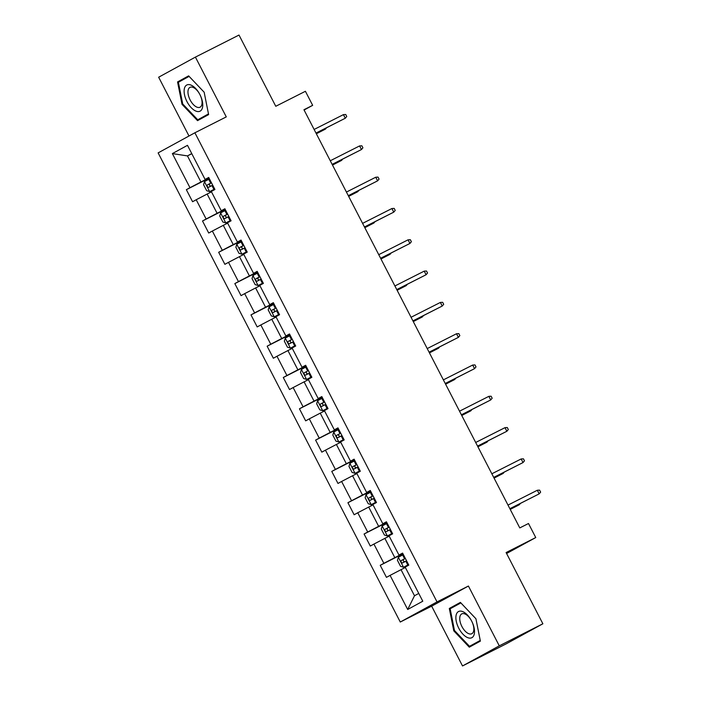 <?xml version="1.0" encoding="UTF-8"?>
<svg xmlns="http://www.w3.org/2000/svg" width="701" height="701" viewBox="0 0 701 701"><rect width="100%" height="100%" fill="white"/><g stroke="black" fill="none" stroke-linecap="round" stroke-linejoin="round"><path stroke-width="1.05" d="M462.52 665.95L506.113 643.895L542.872 623.785L499.278 645.84L468.417 586.036L437.03 601.914L400.271 622.032L431.658 606.155L462.52 665.95L499.278 645.84M437.03 601.914L194.887 132.778L158.128 152.888L400.271 622.032M194.887 132.778L226.274 116.901L195.413 57.105L158.654 77.215L188.99 136.003M195.413 57.105L239.006 35.05L275.773 106.28L305.408 91.288L312.664 105.334L303.945 109.742L519.783 527.914L528.493 523.507L535.748 537.553L506.104 552.546L542.872 623.785M172.376 153.589L189.98 187.702L186.352 189.682L192.573 201.722L196.201 199.741L206.138 219.001L202.51 220.99L208.723 233.03L212.35 231.041L222.296 250.301L218.668 252.29L224.881 264.33L228.508 262.34L238.454 281.609L234.826 283.59L241.039 295.629L244.667 293.649L254.612 312.909L250.984 314.898L257.197 326.938L260.825 324.949L270.77 344.217L267.142 346.198L273.355 358.237L276.983 356.257L286.919 375.517L283.292 377.497L289.513 389.537L293.141 387.557L303.077 406.817L299.45 408.806L305.662 420.845L309.29 418.856L319.235 438.125L315.608 440.105L321.82 452.145L325.448 450.165L335.393 469.425L331.766 471.405L337.978 483.445L341.606 481.464L351.551 500.724L347.924 502.713L354.136 514.753L357.764 512.764L367.71 532.033L364.082 534.013L370.294 546.053L373.922 544.072L383.859 563.332L380.231 565.313L386.453 577.352L390.08 575.372L407.684 609.484L422.782 601.221L405.178 567.109L408.806 565.129L402.593 553.089L398.965 555.069L389.02 535.809L392.648 533.82L386.435 521.781L382.807 523.77L372.862 504.501L376.49 502.521L370.277 490.481L366.649 492.461L356.713 473.201L360.332 471.221L354.119 459.181L350.491 461.162L340.555 441.902L344.182 439.913L337.961 427.873L334.342 429.862L324.397 410.593L328.024 408.613L321.812 396.573L318.184 398.554L308.238 379.294L311.866 377.304L305.654 365.265L302.026 367.254L292.08 347.994L295.708 346.005L289.495 333.965L285.868 335.954L275.922 316.686L279.55 314.705L273.337 302.666L269.71 304.646L259.773 285.386L263.392 283.397L257.179 271.357L253.552 273.346L243.615 254.077L247.243 252.097L241.021 240.057L237.402 242.038L227.457 222.778L231.085 220.797L224.872 208.758L221.244 210.738L211.299 191.478L214.927 189.489L208.714 177.449L205.086 179.438L187.482 145.326L172.376 153.589L187.465 155.911L200.933 181.997L208.959 177.931M398.965 555.069L402.716 553.334M402.838 553.571L394.812 557.628L384.867 538.368L389.213 536.169M383.859 563.332L394.812 557.628M373.922 544.072L384.867 538.368M382.807 523.77L386.566 522.035M386.68 522.263L378.654 526.328L368.708 507.06L373.055 504.869M367.71 532.033L378.654 526.328M357.764 512.764L368.708 507.06M366.649 492.461L370.408 490.726M370.522 490.963L362.496 495.02L352.559 475.76L356.897 473.561M351.551 500.724L362.496 495.02M341.606 481.464L352.559 475.76M350.491 461.162L354.25 459.427M354.373 459.663L346.338 463.72L336.401 444.46L340.739 442.261M335.393 469.425L346.338 463.72M325.448 450.165L336.401 444.46M334.342 429.862L338.092 428.127M338.215 428.355L330.189 432.421L320.243 413.152L324.581 410.961M319.235 438.125L330.189 432.421M309.29 418.856L320.243 413.152M318.184 398.554L321.934 396.819M322.057 397.055L314.03 401.112L304.085 381.852L308.422 379.653M303.077 406.817L314.03 401.112M293.141 387.557L304.085 381.852M302.026 367.254L305.776 365.519M305.899 365.747L297.872 369.813L287.927 350.553L292.273 348.353M286.919 375.517L297.872 369.813M276.983 356.257L287.927 350.553M285.868 335.954L289.627 334.211M289.741 334.447L281.714 338.513L271.769 319.244L276.115 317.054M270.77 344.217L281.714 338.513M260.825 324.949L271.769 319.244M269.71 304.646L273.469 302.911M273.592 303.147L265.556 307.204L255.62 287.945L259.957 285.745M254.612 312.909L265.556 307.204M244.667 293.649L255.62 287.945M253.552 273.346L257.311 271.611M257.433 271.839L249.398 275.905L239.462 256.645L243.799 254.445M238.454 281.609L249.398 275.905M228.508 262.34L239.462 256.645M237.402 242.038L241.153 240.303M241.275 240.539L233.249 244.605L223.304 225.336L227.641 223.146M222.296 250.301L233.249 244.605M212.35 231.041L223.304 225.336M221.244 210.738L224.995 209.003M225.117 209.24L217.091 213.297L207.145 194.037L211.483 191.837M206.138 219.001L217.091 213.297M196.201 199.741L207.145 194.037M205.086 179.438L208.837 177.703M191.811 153.712L187.465 155.911L191.741 153.572M189.98 187.702L200.933 181.997M506.595 553.501L535.748 537.553M304.085 110.022L312.664 105.334M405.362 567.477L401.025 569.668L414.493 595.754L418.76 593.423M407.684 609.484L414.493 595.754M390.08 575.372L401.025 569.668M186.352 189.682L209.091 178.185M202.51 220.99L225.249 209.485M218.668 252.29L241.398 240.785M234.826 283.59L257.556 272.093M250.984 314.898L273.714 303.393M267.142 346.198L289.872 334.692M283.292 377.497L306.03 366.001M299.45 408.806L322.188 397.301M315.608 440.105L338.338 428.609M331.766 471.405L354.496 459.909M347.924 502.713L370.654 491.208M364.082 534.013L386.812 522.517M380.231 565.313L402.97 553.816M182.015 104.318L197.542 120.651L208.618 114.596L204.157 92.208L188.63 75.866L177.555 81.929L182.015 104.318L182.716 103.967L178.387 82.262L189.112 76.391L204.157 92.217M468.417 586.036L431.658 606.155M480.378 641.126L475.918 618.738L460.391 602.396L449.315 608.459L453.775 630.847L469.302 647.181L480.378 641.126M188.814 76.067L184.968 78.661M184.88 78.223L177.555 81.929M460.575 602.597L456.728 605.191M454.476 630.497L453.775 630.847M456.64 604.753L449.315 608.459M316.011 133.129L345.304 118.232L315.985 133.067M343.437 114.622L345.724 114.5L346.758 116.506L345.304 118.232L343.437 114.622L314.118 129.457M209.494 178.965L204.508 181.577L203.553 184.67L206.664 190.69L209.687 191.61L214.672 188.998M209.687 191.61L214.69 189.033M211.457 182.777L207.435 184.871C206.795 186.238 207.216 187.044 208.679 187.281L212.701 185.178M211.185 186.01C209.415 185.931 209.003 185.125 209.941 183.609L211.474 182.812M316.344 133.777L325.43 129.107L316.317 133.716M326.517 127.81L325.43 129.107L325.124 128.511M196.035 111.144A14.677 7.361 -116.8 0 0 202.396 101.549A14.677 7.361 -116.8 0 0 190.83 85.023A14.677 7.361 -116.8 0 0 184.477 94.626A14.677 7.361 -116.8 0 0 196.035 111.144M196.99 107.174A11.111 5.573 -116.8 0 0 200.039 107.2A11.111 5.573 -116.8 0 0 201.091 97.334A11.111 5.573 -116.8 0 0 193.055 87.388A11.111 5.573 -116.8 0 0 190.006 87.362A11.111 5.573 -116.8 0 0 188.955 97.229A11.111 5.573 -116.8 0 0 196.99 107.174M208.53 114.175L197.752 119.783L182.707 103.958M208.477 113.912L197.752 119.783M471.65 621.077A14.677 7.361 -116.8 0 0 458.463 611.57A14.677 7.361 -116.8 0 0 458.734 628.149A14.677 7.361 -116.8 0 0 471.931 637.656A14.677 7.361 -116.8 0 0 471.65 621.077M471.677 621.139A11.111 5.573 -116.8 0 0 461.766 613.892A11.111 5.573 -116.8 0 0 461.898 626.484A11.111 5.573 -116.8 0 0 471.799 633.73A11.111 5.573 -116.8 0 0 471.677 621.139M480.29 640.705L469.512 646.313L454.467 630.479L450.147 608.783L460.872 602.921L475.918 618.746M480.238 640.442L469.512 646.313M332.169 164.428L361.462 149.541L332.134 164.367M359.595 145.922L361.874 145.799L362.916 147.806L361.462 149.541L359.595 145.922L330.276 160.757M348.327 195.728L377.611 180.84L348.292 195.675M375.754 177.23L378.032 177.099L379.066 179.106L377.611 180.84L375.754 177.23L346.425 192.065M225.643 210.265L220.666 212.885L219.711 215.978L222.822 221.998L225.845 222.918L230.822 220.298M225.845 222.918L230.848 220.333M227.615 214.077L223.593 216.18C222.953 217.547 223.365 218.344 224.837 218.589L228.859 216.486M227.343 217.319C225.573 217.231 225.161 216.434 226.099 214.909L227.632 214.112M332.502 165.077L341.589 160.406L332.476 165.024M342.675 159.109L341.589 160.406L341.282 159.819M241.801 241.565L236.824 244.185L235.869 247.278L238.98 253.298L242.003 254.218L246.98 251.598M242.003 254.218L246.997 251.633M243.773 245.376L239.751 247.479C239.111 248.846 239.523 249.652 240.995 249.889L245.017 247.786M243.501 248.618C241.731 248.54 241.31 247.733 242.257 246.209L243.79 245.42M348.66 196.385L357.747 191.715L348.634 196.324M358.833 190.418L357.747 191.715L357.44 191.119M364.485 227.036L393.769 212.14L364.45 226.975M391.912 208.53L394.19 208.407L395.224 210.414L393.769 212.14L391.912 208.53L362.583 223.365M380.634 258.336L409.927 243.449L380.608 258.275M408.061 239.83L410.348 239.707L411.382 241.714L409.927 243.449L408.061 239.83L378.742 254.665M396.792 289.636L426.085 274.748L396.766 289.583M424.219 271.138L426.506 271.007L427.54 273.013L426.085 274.748L424.219 271.138L394.9 285.973M257.959 272.873L252.973 275.484L252.027 278.586L255.129 284.606L258.152 285.517L263.138 282.906M258.152 285.517L263.155 282.941M259.931 276.685L255.909 278.788C255.269 280.146 255.681 280.952 257.144 281.189L261.175 279.094M259.659 279.927C257.88 279.839 257.469 279.042 258.415 277.517L259.948 276.72M364.818 227.685L373.896 223.014L364.783 227.623M374.991 221.718L373.896 223.014L373.598 222.427M274.31 316.826L279.296 314.206L274.31 316.826L271.287 315.906L268.185 309.886L269.105 306.872L274.24 316.799M269.105 306.872L274.117 304.173M275.817 311.226C274.038 311.148 273.627 310.341 274.573 308.817L272.058 310.087C271.427 311.454 271.839 312.252 273.302 312.497L277.324 310.394M380.976 258.984L390.054 254.314L380.941 258.932M391.149 253.017L390.054 254.314L389.747 253.727M290.275 335.472L285.289 338.092L284.334 341.185L287.445 347.205L290.468 348.125L295.454 345.505M290.468 348.125L295.471 345.54M292.238 339.284L288.216 341.387C287.585 342.754 287.997 343.56 289.46 343.797L293.482 341.694M291.966 342.526C290.196 342.447 289.785 341.641 290.731 340.116L292.264 339.328M397.125 290.293L406.212 285.622L397.099 290.232M407.299 284.326L406.212 285.622L405.905 285.027M306.433 366.781L301.448 369.392L300.492 372.494L303.603 378.514L306.626 379.425L311.612 376.814M306.626 379.425L311.63 376.849M308.125 373.835C306.355 373.747 305.943 372.95 306.88 371.425L304.374 372.695C303.735 374.054 304.155 374.86 305.618 375.096L309.64 373.002M413.283 321.593L422.37 316.922L413.257 321.531M423.457 315.625L422.37 316.922L422.063 316.335M322.583 398.08L317.606 400.7L316.65 403.794L319.761 409.813L322.784 410.733L327.761 408.113M322.784 410.733L327.788 408.148M324.554 401.892L320.532 403.995C319.893 405.362 320.304 406.159 321.777 406.405L325.799 404.302M324.283 405.134C322.513 405.055 322.092 404.249 323.038 402.725L324.572 401.927M429.441 352.892L438.528 348.222L429.415 352.84M439.615 346.934L438.528 348.222L438.221 347.635M338.741 429.38L333.764 432L332.809 435.093L335.919 441.113L338.942 442.033L343.919 439.413M338.942 442.033L343.937 439.457M340.441 436.434C338.671 436.355 338.25 435.549 339.196 434.033L336.69 435.295C336.051 436.662 336.462 437.468 337.935 437.704L341.957 435.601M445.599 384.201L454.686 379.53L445.573 384.139M455.773 378.233L454.686 379.53L454.379 378.934M354.899 460.688L349.913 463.308L348.967 466.402L352.068 472.421L355.092 473.341L360.077 470.722M355.092 473.341L360.095 470.757M356.87 464.5L352.848 466.603C352.209 467.961 352.621 468.767 354.084 469.013L358.115 466.91M356.599 467.742C354.82 467.655 354.408 466.857 355.354 465.333L356.888 464.535M461.757 415.5L470.835 410.83L461.722 415.439M471.931 409.533L470.835 410.83L470.537 410.243M371.057 491.988L366.071 494.608L365.125 497.701L368.227 503.721L371.25 504.641L376.235 502.021M371.25 504.641L376.253 502.056M373.028 495.8L368.998 497.903C368.367 499.27 368.779 500.067 370.242 500.312L374.264 498.209M372.757 499.042C370.978 498.963 370.566 498.157 371.512 496.632L373.046 495.835M477.916 446.8L486.993 442.138L477.88 446.747M488.089 440.841L486.993 442.138L486.687 441.542M387.215 523.288L382.229 525.908L381.274 529.001L384.385 535.021L387.408 535.941L392.394 533.321M387.408 535.941L392.411 533.365M389.178 527.108L385.156 529.202C384.525 530.569 384.937 531.376 386.4 531.612L390.422 529.509M388.906 530.342C387.136 530.263 386.724 529.457 387.671 527.941L389.204 527.143M494.065 478.108L503.152 473.438L494.039 478.047M504.238 472.141L503.152 473.438L502.845 472.842M412.95 320.944L442.243 306.048L412.924 320.883M440.377 302.438L442.664 302.315L443.698 304.322L442.243 306.048L440.377 302.438L411.058 317.273M429.108 352.244L458.401 337.356L429.073 352.191M456.535 333.737L458.813 333.615L459.856 335.621L458.401 337.356L456.535 333.737L427.216 348.572M445.266 383.552L474.551 368.656L445.231 383.491M472.693 365.046L474.971 364.914L476.005 366.921L474.551 368.656L472.693 365.046L443.365 379.881M461.424 414.852L490.709 399.956L461.389 414.79M488.851 396.345L491.129 396.223L492.163 398.229L490.709 399.956L488.851 396.345L459.523 411.18M477.574 446.151L506.867 431.264L477.547 446.099M505 427.654L507.287 427.522L508.321 429.529L506.867 431.264L505 427.654L475.681 442.48M493.732 477.46L523.025 462.564L493.706 477.399M521.158 458.953L523.445 458.822L524.479 460.829L523.025 462.564L521.158 458.953L491.839 473.788M509.89 508.76L539.183 493.863L509.864 508.698M537.317 490.253L539.604 490.13L540.637 492.137L539.183 493.863L537.317 490.253L507.997 505.088M403.373 554.596L398.387 557.216L397.432 560.309L400.543 566.329L403.566 567.249L408.552 564.629M403.566 567.249L408.569 564.664M405.336 558.408L401.314 560.511C400.674 561.878 401.095 562.675 402.558 562.921L406.58 560.818M405.064 561.65C403.294 561.562 402.882 560.765 403.82 559.24L405.353 558.443M510.223 509.408L519.31 504.738L510.197 509.347M520.396 503.441L519.31 504.738L519.003 504.15M204.482 181.655L209.608 191.592M211.956 185.563L213.919 189.384M208.749 179.351L210.712 183.163M209.941 183.609L207.435 184.871M220.64 212.964L225.766 222.892M228.114 216.872L230.077 220.684M224.898 210.65L226.87 214.462M226.099 214.909L223.593 216.18M236.798 244.263L241.924 254.191M244.272 248.172L246.235 251.983M241.056 241.95L243.028 245.762M242.257 246.209L239.751 247.479M252.956 275.563L258.082 285.5M260.421 279.48L262.393 283.292M257.214 273.259L259.186 277.07M258.415 277.517L255.909 278.788M276.58 310.78L278.551 314.591M273.372 304.558L275.335 308.37M274.573 308.817L272.058 310.087M285.263 338.171L290.389 348.108M292.738 342.079L294.709 345.891M289.531 335.858L291.493 339.67M290.731 340.116L288.216 341.387M301.421 369.471L306.547 379.407M308.896 373.388L310.858 377.199M305.689 367.166L307.651 370.978M306.88 371.425L304.374 372.695M317.579 400.779L322.705 410.707M325.054 404.687L327.017 408.499M321.838 398.466L323.809 402.278M323.038 402.725L320.532 403.995M333.737 432.079L338.863 442.016M341.212 435.987L343.175 439.799M337.996 429.766L339.967 433.586M339.196 434.033L336.69 435.295M349.895 463.379L355.021 473.315M357.361 467.295L359.333 471.107M354.154 461.074L356.126 464.886M355.354 465.333L352.848 466.603M366.045 494.687L371.18 504.615M373.519 498.595L375.491 502.407M370.312 492.374L372.275 496.185M371.512 496.632L368.998 497.903M382.203 525.987L387.329 535.923M389.677 529.895L391.649 533.715M386.47 523.682L388.433 527.494M387.671 527.941L385.156 529.202M398.361 557.295L403.487 567.223M405.835 561.203L407.798 565.015M402.628 554.982L404.591 558.793M403.82 559.24L401.314 560.511"/></g></svg>
